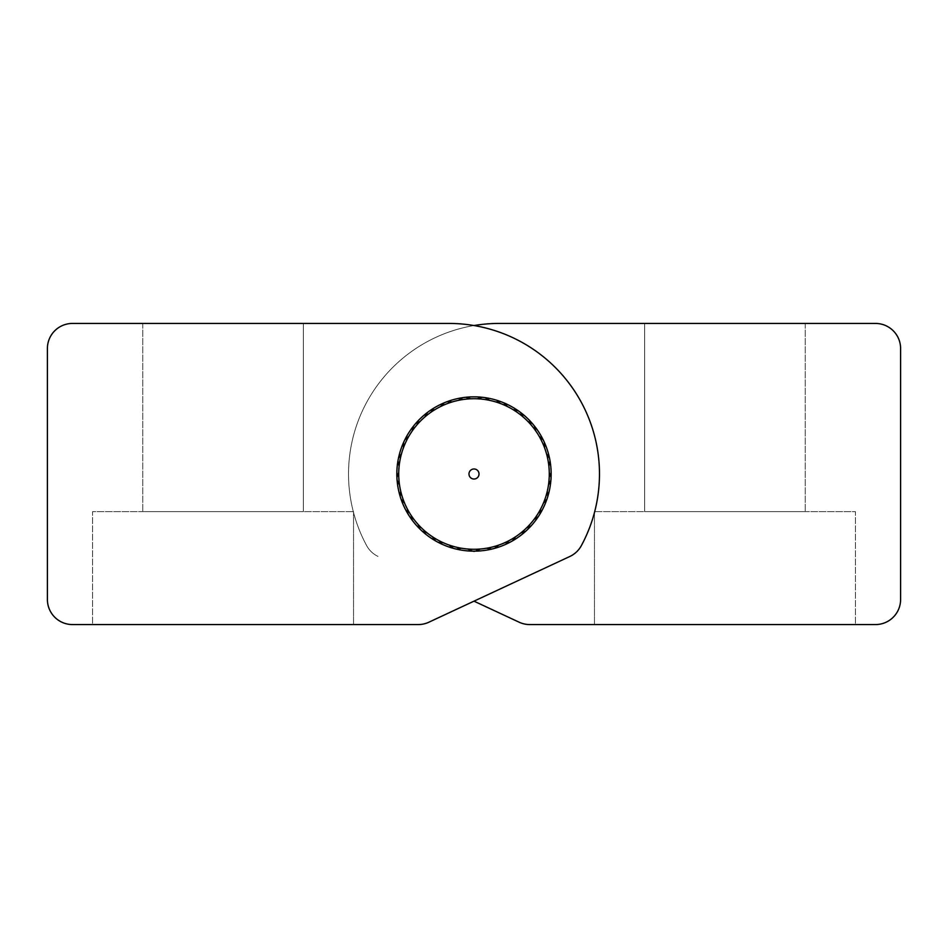 <?xml version="1.0" encoding="UTF-8"?>
<svg xmlns="http://www.w3.org/2000/svg" width="948" height="948" viewBox="0 0 948 948"><rect width="100%" height="100%" fill="white"/><g stroke="black" fill="none" stroke-linecap="round" stroke-linejoin="round"><path stroke-width="0.71" stroke-dasharray="4.74 3.56" d="M474 601.162L519.149 622.208A25.098 25.098 0 0 0 529.754 624.566L875.502 624.566A25.098 25.098 0 0 0 900.6 599.468L900.6 348.532A25.098 25.098 0 0 0 875.502 323.434L499.098 323.434A150.566 150.566 0 0 0 366.675 545.669A25.098 25.098 0 0 0 378.145 556.464A25.098 25.098 0 0 1 366.675 545.669A150.566 150.566 0 0 1 474 325.543M855.428 624.566L594.455 624.566L855.428 624.566L594.455 624.566L855.428 624.566L855.428 511.636L594.455 511.636L855.428 511.636L594.455 511.636L855.428 511.636L855.428 624.566M551.167 474A77.167 77.167 0 0 0 435.416 407.178A77.167 77.167 0 0 0 435.416 540.822A77.167 77.167 0 0 0 551.167 474A77.167 77.167 0 0 1 435.416 540.822A77.167 77.167 0 0 1 435.416 407.178A77.167 77.167 0 0 1 551.167 474M644.64 511.636L805.243 511.636L644.64 511.636L805.243 511.636L644.64 511.636L644.64 323.434L805.243 323.434L644.64 323.434L805.243 323.434L805.243 511.636L805.243 323.434L644.64 323.434L644.64 511.636M418.246 624.566A25.098 25.098 0 0 0 428.851 622.208L569.855 556.464A25.098 25.098 0 0 0 581.325 545.669A150.566 150.566 0 0 0 448.902 323.434L72.498 323.434A25.098 25.098 0 0 0 47.4 348.532L47.4 599.468A25.098 25.098 0 0 0 72.498 624.566L418.246 624.566M92.572 624.566L353.545 624.566L92.572 624.566L353.545 624.566L92.572 624.566L92.572 511.636L353.545 511.636L92.572 511.636L353.545 511.636L92.572 511.636L92.572 624.566M303.36 511.636L142.757 511.636L303.36 511.636L142.757 511.636L303.36 511.636L303.36 323.434L142.757 323.434L303.36 323.434L142.757 323.434L142.757 511.636L142.757 323.434L303.36 323.434L303.36 511.636M396.833 474A77.167 77.167 0 0 0 512.584 540.822A77.167 77.167 0 0 0 512.584 407.178A77.167 77.167 0 0 0 396.833 474M456.213 549.093L461.415 548.228A75.283 75.283 0 0 1 449.269 545.1L453.405 548.371M449.269 545.1A75.283 75.283 0 0 0 461.415 548.228M543.192 439.836L539.211 436.376A75.283 75.283 0 0 1 544.555 447.729L544.425 442.467M544.555 447.729A75.283 75.283 0 0 0 539.211 436.376M527.87 529.245L529.932 524.398A75.283 75.283 0 0 1 520.784 532.977L525.761 531.236M494.595 548.371L498.731 545.1A75.283 75.283 0 0 1 486.585 548.228L491.787 549.093M403.575 442.467L403.445 447.729A75.283 75.283 0 0 1 408.789 436.376L404.808 439.836M408.789 436.376A75.283 75.283 0 0 0 403.445 447.729M397.947 460.965L399.132 466.108A75.283 75.283 0 0 1 401.478 453.784L398.492 458.121M397.094 480.292L399.523 484.973A75.283 75.283 0 0 1 398.729 472.448L396.916 477.401M398.729 472.448A75.283 75.283 0 0 0 399.523 484.973M422.239 531.236L427.216 532.977A75.283 75.283 0 0 1 418.068 524.398L420.13 529.245M512.441 540.905L515.641 536.722A75.283 75.283 0 0 1 504.644 542.766L509.894 542.303M504.644 542.766A75.283 75.283 0 0 0 515.641 536.722M547.826 496.456L547.292 491.218A75.283 75.283 0 0 1 543.405 503.151L546.925 499.217M543.405 503.151A75.283 75.283 0 0 0 547.292 491.218M409.643 516.565L414.015 519.492A75.283 75.283 0 0 1 407.296 508.898L408.078 514.112M407.296 508.898A75.283 75.283 0 0 0 414.015 519.492M549.508 458.121L546.522 453.784A75.283 75.283 0 0 1 548.868 466.108L550.053 460.965M551.084 477.401L549.271 472.448A75.283 75.283 0 0 1 548.477 484.973L550.907 480.292M548.477 484.973A75.283 75.283 0 0 0 549.271 472.448M401.075 499.217L404.595 503.151A75.283 75.283 0 0 1 400.708 491.218L400.175 496.456M413.624 425.936L412.202 431.008A75.283 75.283 0 0 1 420.189 421.35L415.485 423.709M420.189 421.35A75.283 75.283 0 0 0 412.202 431.008M539.922 514.112L540.704 508.898A75.283 75.283 0 0 1 533.985 519.492L538.357 516.565M438.106 542.303L443.356 542.766A75.283 75.283 0 0 1 432.359 536.722L435.559 540.905M427.477 412.439L424.834 416.99A75.283 75.283 0 0 1 434.978 409.619L429.823 410.733M462.897 397.639L458.37 400.352A75.283 75.283 0 0 1 470.824 398.788L465.764 397.271M470.824 398.788A75.283 75.283 0 0 0 458.37 400.352M518.177 410.733L513.022 409.619A75.283 75.283 0 0 1 523.166 416.99L520.523 412.439M523.166 416.99A75.283 75.283 0 0 0 513.022 409.619M482.236 397.271L477.176 398.788A75.283 75.283 0 0 1 489.63 400.352L485.103 397.639M489.63 400.352A75.283 75.283 0 0 0 477.176 398.788M532.515 423.709L527.811 421.35A75.283 75.283 0 0 1 535.798 431.008L534.376 425.936M475.446 551.155L474 551.795L472.554 551.155M480.269 549.022L474 551.795L467.731 549.022A75.283 75.283 0 0 0 480.269 549.022A75.283 75.283 0 0 1 467.731 549.022M444.245 402.805L440.547 406.562A75.283 75.283 0 0 1 452.22 401.94L446.946 401.739M452.22 401.94A75.283 75.283 0 0 0 440.547 406.562M501.054 401.739L495.78 401.94A75.283 75.283 0 0 1 507.453 406.562L503.755 402.805M549.283 474A75.283 75.283 0 0 1 436.364 539.199A75.283 75.283 0 0 1 436.364 408.801A75.283 75.283 0 0 1 549.283 474M594.455 511.636L594.455 624.566L594.455 511.636M353.545 511.636L353.545 624.566L353.545 511.636"/><path stroke-width="1.42" d="M474 325.543A150.566 150.566 0 0 1 499.098 323.434L875.502 323.434A25.098 25.098 0 0 1 900.6 348.532L900.6 599.468A25.098 25.098 0 0 1 875.502 624.566L529.754 624.566A25.098 25.098 0 0 1 519.149 622.208L474 601.162M428.851 622.208A25.098 25.098 0 0 1 418.246 624.566L72.498 624.566A25.098 25.098 0 0 1 47.4 599.468L47.4 348.532A25.098 25.098 0 0 1 72.498 323.434L448.902 323.434A150.566 150.566 0 0 1 581.325 545.669A25.098 25.098 0 0 1 569.855 556.464L428.851 622.208M396.833 474A77.167 77.167 0 0 1 512.584 407.178A77.167 77.167 0 0 1 512.584 540.822A77.167 77.167 0 0 1 396.833 474M461.415 548.228L456.213 549.093M453.405 548.371L449.269 545.1M539.211 436.376L543.192 439.836M544.425 442.467L544.555 447.729M525.761 531.236L520.784 532.977A75.283 75.283 0 0 0 529.932 524.398L527.87 529.245M491.787 549.093L486.585 548.228A75.283 75.283 0 0 0 498.731 545.1L494.595 548.371M403.445 447.729L403.575 442.467M404.808 439.836L408.789 436.376M398.492 458.121L401.478 453.784A75.283 75.283 0 0 0 399.132 466.108L397.947 460.965M399.523 484.973L397.094 480.292M396.916 477.401L398.729 472.448M420.13 529.245L418.068 524.398A75.283 75.283 0 0 0 427.216 532.977L422.239 531.236M515.641 536.722L512.441 540.905M509.894 542.303L504.644 542.766M547.292 491.218L547.826 496.456M546.925 499.217L543.405 503.151M414.015 519.492L409.643 516.565M408.078 514.112L407.296 508.898M550.053 460.965L548.868 466.108A75.283 75.283 0 0 0 546.522 453.784L549.508 458.121M549.271 472.448L551.084 477.401M550.907 480.292L548.477 484.973M400.175 496.456L400.708 491.218A75.283 75.283 0 0 0 404.595 503.151L401.075 499.217M412.202 431.008L413.624 425.936M415.485 423.709L420.189 421.35M538.357 516.565L533.985 519.492A75.283 75.283 0 0 0 540.704 508.898L539.922 514.112M435.559 540.905L432.359 536.722A75.283 75.283 0 0 0 443.356 542.766L438.106 542.303M429.823 410.733L434.978 409.619A75.283 75.283 0 0 0 424.834 416.99L427.477 412.439M458.37 400.352L462.897 397.639M465.764 397.271L470.824 398.788M513.022 409.619L518.177 410.733M520.523 412.439L523.166 416.99M477.176 398.788L482.236 397.271M485.103 397.639L489.63 400.352M534.376 425.936L535.798 431.008A75.283 75.283 0 0 0 527.811 421.35L532.515 423.709M480.269 549.022L475.446 551.155M472.554 551.155L467.731 549.022M440.547 406.562L444.245 402.805M446.946 401.739L452.22 401.94M503.755 402.805L507.453 406.562A75.283 75.283 0 0 0 495.78 401.94L501.054 401.739M479.024 474A5.024 5.024 0 0 1 471.488 478.349A5.024 5.024 0 0 1 471.488 469.651A5.024 5.024 0 0 1 479.024 474M549.283 474A75.283 75.283 0 0 0 436.364 408.801A75.283 75.283 0 0 0 436.364 539.199A75.283 75.283 0 0 0 549.283 474"/></g></svg>
